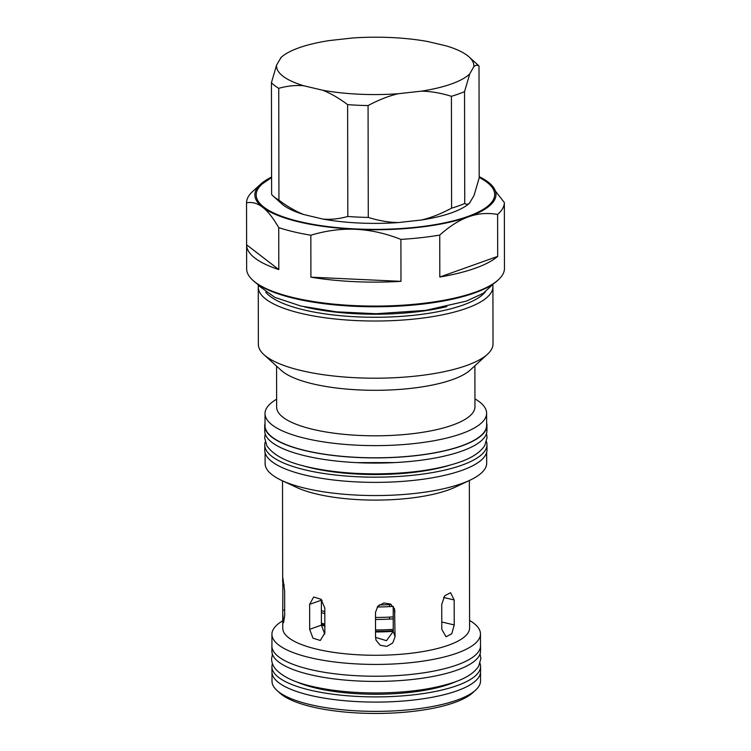 <?xml version="1.0" encoding="UTF-8"?>
<svg xmlns="http://www.w3.org/2000/svg" width="751" height="751" viewBox="0 0 751 751"><rect width="100%" height="100%" fill="white"/><g stroke="black" fill="none" stroke-linecap="round" stroke-linejoin="round"><path stroke-width="1.13" d="M480.039 663.33A104.323 30.34 179.9 0 1 480.574 666.381A104.323 30.34 179.9 0 1 376.307 696.9A104.323 30.34 179.9 0 1 271.928 666.747A104.323 30.34 179.9 0 1 272.453 663.687M456.589 681.307A95.246 27.693 179.9 0 1 295.969 681.589M480.574 666.381L480.584 671.572A104.323 30.34 179.9 0 1 376.317 702.091A104.323 30.34 179.9 0 1 271.937 671.938L271.928 666.747M271.946 645.109A104.323 30.34 -0.1 0 0 271.89 646.076L271.9 651.267A104.323 30.34 -0.1 0 0 376.279 681.42A104.323 30.34 -0.1 0 0 480.546 650.901L480.537 645.71A104.323 30.34 -0.1 0 0 480.49 644.752M271.89 646.076A104.323 30.34 -0.1 0 0 376.27 676.229A104.323 30.34 -0.1 0 0 480.537 645.71M486.479 441.635A111.11 32.312 179.9 0 1 486.977 444.667A111.11 32.312 179.9 0 1 375.922 477.167A111.11 32.312 179.9 0 1 264.756 445.052A111.11 32.312 179.9 0 1 265.244 442.02M449.323 465.329A102.033 29.674 179.9 0 1 302.484 465.592M486.977 444.667L486.986 449.858A111.11 32.312 179.9 0 1 375.932 482.367A111.11 32.312 179.9 0 1 264.765 450.243L264.756 445.052M486.62 422.973A111.11 32.312 179.9 0 1 486.939 425.395A111.11 32.312 179.9 0 1 375.885 457.894A111.11 32.312 179.9 0 1 264.718 425.779A111.11 32.312 179.9 0 1 265.028 423.357M486.939 425.395L486.948 430.586A111.11 32.312 179.9 0 1 375.894 463.085A111.11 32.312 179.9 0 1 264.728 430.971L264.718 425.779M375.547 637.374L386.493 640.687L393.252 631.356A75.016 21.817 179.9 0 1 375.538 631.948M324.836 626.127A75.016 21.817 179.9 0 1 321.409 625.142L324.77 634.144M393.224 618.871A75.016 21.817 179.9 0 1 375.519 619.472M324.808 613.651A75.016 21.817 179.9 0 1 321.381 612.656M321.4 623.142A75.016 21.817 -0.1 0 0 324.826 624.137M375.538 629.958A75.016 21.817 -0.1 0 0 393.242 629.357M393.252 630.727A72.931 21.206 179.9 0 1 375.538 631.347M324.836 625.283A72.931 21.206 179.9 0 1 321.409 624.231M395.073 636.707L392.754 642.959L386.868 646.386L380.231 645.259L376.026 640.19L375.547 637.308L375.5 612.337L377.866 606.217L383.808 602.959L390.417 604.011L394.557 608.892L395.073 636.707L393.252 631.356L393.205 606.386A75.016 21.817 179.9 0 1 377.255 606.977M322.038 600.378A75.016 21.817 179.9 0 1 321.362 600.171L321.409 625.142L309.665 629.329L309.628 604.358L313.655 597.007L321.034 599.279L324.798 607.953L324.845 632.924L320.283 640.462L312.97 638.172L309.665 629.329M321.381 610.657A75.016 21.817 -0.1 0 0 324.808 611.652M375.509 617.472A75.016 21.817 -0.1 0 0 393.224 616.871M379.217 604.968A75.016 21.817 -0.1 0 0 391.243 604.517M281.062 57.47L276.631 64.971L271.43 82.694L271.627 194.537A107.506 31.26 -0.1 0 0 273.007 195.898A107.506 31.26 -0.1 0 0 278.94 200.17L278.743 88.318C287.38 85.924 295.659 85.06 303.573 85.717L322.761 90.251C330.684 93.349 338.973 98.146 347.619 104.624L347.816 216.476C339.18 218.87 330.909 219.733 322.986 219.085L303.798 214.542C295.875 211.444 287.586 206.656 278.94 200.17M469.966 202.732C468.305 204.45 466.559 204.704 464.738 203.474L464.54 91.622L469.741 73.908L473.768 66.783C475.439 65.065 477.185 64.811 479.007 66.041L479.194 177.893L473.994 195.607L469.413 203.258A98.634 28.679 -0.1 0 0 469.572 203.108M473.768 66.783A98.634 28.679 -0.1 0 0 469.159 57.001A98.634 28.679 -0.1 0 0 446.826 46.046L427.648 41.502A98.634 28.679 -0.1 0 0 352.285 38.019L329.079 40.601A98.634 28.679 -0.1 0 0 281.221 57.32A98.634 28.679 -0.1 0 0 280.658 57.855M368.074 105.572C378.523 99.977 388.53 96.025 398.114 93.744L421.33 91.162C430.914 91.312 440.94 93.03 451.407 96.306L451.595 208.149C441.156 213.753 431.14 217.696 421.555 219.987L398.34 222.568C388.755 222.409 378.729 220.7 368.272 217.424L368.074 105.572A107.506 31.26 -0.1 0 1 347.619 104.624M276.631 64.971A98.634 28.679 -0.1 0 0 303.573 85.717M322.761 90.251A98.634 28.679 -0.1 0 0 398.114 93.744M421.33 91.162A98.634 28.679 -0.1 0 0 469.741 73.908M271.43 82.694A107.506 31.26 -0.1 0 0 278.743 88.318M479.007 66.041A107.506 31.26 -0.1 0 0 477.627 64.689L469.159 57.001M451.407 96.306A107.506 31.26 -0.1 0 0 464.54 91.622M347.816 216.476A107.506 31.26 -0.1 0 0 368.272 217.424M451.595 208.149A107.506 31.26 -0.1 0 0 464.738 203.474M322.986 219.085A98.634 28.679 -0.1 0 0 398.34 222.568M273.007 195.898L281.475 203.587A98.634 28.679 -0.1 0 0 303.798 214.542M421.555 219.987A98.634 28.679 -0.1 0 0 469.413 203.258M271.599 177.818A119.249 34.677 -0.1 0 0 375.491 229.384A119.249 34.677 -0.1 0 0 479.194 177.452M290.374 219.677L291.191 219.386M271.599 177.499L258.137 186.783M310.839 235.223C325.803 230.754 340.287 228.764 354.294 229.252A120.564 35.062 -0.1 0 0 357.42 229.402C371.426 230.21 385.92 233.533 400.903 239.391L400.978 281.343L310.905 277.175L310.839 235.223A128.909 37.484 179.9 0 1 278.734 227.628L278.809 269.581L246.61 244.788L246.535 202.836C251.885 201.794 257.058 203.127 262.061 206.825A120.564 35.062 -0.1 0 0 263.188 207.68C268.191 211.688 273.373 218.344 278.734 227.628M400.978 281.343A128.909 37.484 179.9 0 1 310.905 277.175M439.739 235.072C449.351 226.483 458.664 220.503 467.657 217.142A120.564 35.062 -0.1 0 0 469.666 216.419C478.659 213.378 487.981 212.721 497.613 214.448L497.678 256.401L439.814 277.025L439.739 235.072A128.909 37.484 179.9 0 1 400.903 239.391M497.678 256.401A128.909 37.484 179.9 0 1 439.814 277.025M504.419 244.338A128.909 37.484 179.9 0 1 504.419 244.413A128.909 37.484 179.9 0 1 504.419 244.488L504.343 202.526L488.788 182.587A120.564 35.062 -0.1 0 0 487.671 181.723L480.302 178.034M472.21 214.814L472.21 215.443M487.671 181.723L488.788 182.587M278.809 269.581A128.909 37.484 179.9 0 1 246.61 244.864A128.909 37.484 179.9 0 1 246.61 244.788M479.194 176.682A120.554 35.053 179.9 0 1 490.262 183.835A120.554 35.053 179.9 0 1 375.491 229.75A120.554 35.053 179.9 0 1 260.559 184.239A120.554 35.053 179.9 0 1 271.599 177.048M246.535 202.836A128.909 37.484 179.9 0 1 252.618 191.505L260.559 184.239M504.343 202.526A128.909 37.484 179.9 0 1 497.613 214.448M504.419 244.413L504.465 268.37A128.909 37.484 179.9 0 1 498.382 279.776A128.909 37.484 179.9 0 1 375.622 306.079A128.909 37.484 179.9 0 1 252.768 280.207A128.909 37.484 179.9 0 1 246.657 268.82L246.61 244.864M498.382 279.776L497.387 280.686A127.858 37.184 179.9 0 1 375.622 306.774A127.858 37.184 179.9 0 1 253.763 281.109L252.768 280.207M284.676 615.782L283.531 622.767L282.742 613.661L282.892 578.195L284.629 590.821L284.676 615.782M282.742 613.661L282.77 628.268A93.415 27.167 179.9 0 0 376.232 655.276A93.415 27.167 179.9 0 0 469.6 627.949L469.347 480.499M454.177 599.965L454.224 624.935L451.802 633.703L446.085 636.782L441.776 629.366L441.738 604.395L444.695 595.759L450.562 592.717L454.177 599.965L443.578 597.458M321.372 599.627L321.362 600.18L309.628 604.358M486.676 452.28L486.695 463.142A110.791 32.218 179.9 0 1 470.126 480.133A110.791 32.218 179.9 0 1 281.728 480.462A110.791 32.218 179.9 0 1 265.103 463.527L265.084 452.665M470.126 480.133L455.359 487.099A93.415 27.167 179.9 0 1 296.514 487.371L281.728 480.462M469.591 620.467A104.276 30.322 179.9 0 1 480.471 633.919A104.276 30.322 179.9 0 1 376.251 664.428A104.276 30.322 179.9 0 1 271.928 634.285A104.276 30.322 179.9 0 1 282.751 620.795M480.537 672.53L480.546 680.857A104.276 30.322 179.9 0 1 475.636 690.085A104.276 30.322 179.9 0 1 376.326 711.366A104.276 30.322 179.9 0 1 276.95 690.432A104.276 30.322 179.9 0 1 272.003 681.223L271.993 672.896M475.636 690.085L472.651 692.807A101.141 29.411 179.9 0 1 376.335 713.45A101.141 29.411 179.9 0 1 279.945 693.145L276.95 690.432M492.769 284.995A117.334 34.124 179.9 0 1 492.919 286.694A117.334 34.124 179.9 0 1 375.65 321.015A117.334 34.124 179.9 0 1 258.26 287.098A117.334 34.124 179.9 0 1 258.4 285.408M492.919 286.694L493.022 343.883A117.334 34.124 179.9 0 1 487.483 354.256A117.334 34.124 179.9 0 1 375.744 378.204A117.334 34.124 179.9 0 1 263.93 354.65A117.334 34.124 179.9 0 1 258.363 344.287L258.26 287.098M487.483 354.256L470.201 370.074A99.16 28.838 179.9 0 1 375.772 390.304A99.16 28.838 179.9 0 1 281.268 370.403L263.93 354.65M474.885 365.784L474.961 406.798A99.16 28.838 179.9 0 1 375.847 435.805A99.16 28.838 179.9 0 1 276.64 407.145L276.565 366.131M474.942 398.856A110.791 32.218 179.9 0 1 486.61 413.21A110.791 32.218 179.9 0 1 375.866 445.625A110.791 32.218 179.9 0 1 265.019 413.594A110.791 32.218 179.9 0 1 276.631 399.203M486.61 413.21L486.629 425.395A110.791 32.218 179.9 0 1 375.885 457.8A110.791 32.218 179.9 0 1 265.037 425.779L265.019 413.594M395.026 611.746L393.205 606.386M284.667 610.056L282.742 610.112M454.224 624.935L441.766 621.988M284.291 585.095L282.695 585.142M446.854 306.596A111.317 32.368 179.9 0 1 304.39 306.849M485.399 291.876A112.885 32.828 179.9 0 1 375.641 317.269A112.885 32.828 179.9 0 1 265.798 292.252M272.397 654.215L271.599 658.909C271.702 662.598 272.97 665.912 275.41 668.841C282.104 676.473 294.326 682.321 312.069 686.376C331.069 690.779 352.623 692.976 376.758 692.966C406.591 692.741 431.778 689.362 452.299 682.828C465.273 678.735 474.069 673.215 478.659 666.24L480.875 658.543L480.058 653.849M356.697 462.635L395.092 462.569M265.197 433.909L264.643 437.917L266.83 445.681C273.251 455.284 287.211 462.438 308.68 467.131C328.591 471.619 351.074 473.872 376.138 473.872C408.244 473.646 435.27 470.013 457.218 462.954C470.858 458.598 480.049 452.778 484.808 445.474L487.07 437.523L486.498 433.524M257.415 284L258.588 285.652L274.81 297.368L301.048 306.079L336.354 311.825L376.167 313.73L425.779 310.36L466.305 301.132L483.175 293.341L493.745 283.587M389.6 631.582L389.6 630.962M389.581 619.096L389.581 617.097M389.562 606.611L389.553 604.611M282.507 480.828L282.686 581.969M271.928 634.285L271.946 646.771M480.471 633.919L480.49 646.404"/></g></svg>
